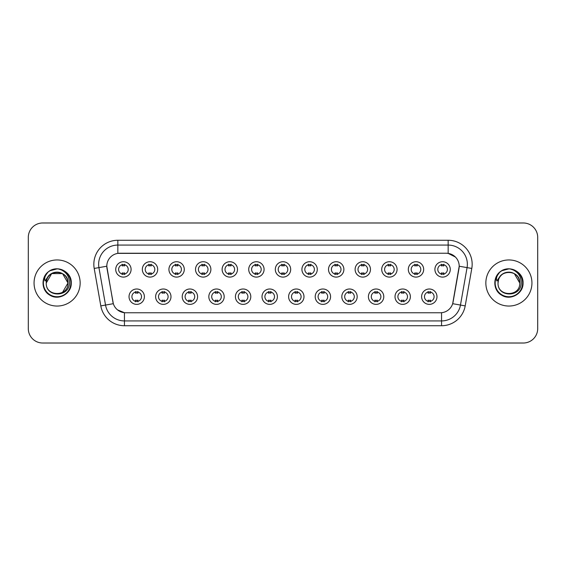 <?xml version="1.0" encoding="UTF-8"?>
<svg xmlns="http://www.w3.org/2000/svg" width="566" height="566" viewBox="0 0 566 566"><rect width="100%" height="100%" fill="white"/><g stroke="black" fill="none" stroke-linecap="round" stroke-linejoin="round"><path stroke-width="0.85" d="M170.989 296.683A7.683 7.683 0 0 1 163.305 304.366A7.683 7.683 0 0 1 155.629 296.683A7.683 7.683 0 0 1 163.305 289A7.683 7.683 0 0 1 170.989 296.683M158.508 296.683A4.804 4.804 0 0 0 163.305 301.487A4.804 4.804 0 0 0 168.109 296.683A4.804 4.804 0 0 0 163.305 291.879A4.804 4.804 0 0 0 158.508 296.683M197.591 296.683A7.683 7.683 0 0 1 189.907 304.366A7.683 7.683 0 0 1 182.224 296.683A7.683 7.683 0 0 1 189.907 289A7.683 7.683 0 0 1 197.591 296.683M185.103 296.683A4.804 4.804 0 0 0 189.907 301.487A4.804 4.804 0 0 0 194.704 296.683A4.804 4.804 0 0 0 189.907 291.879A4.804 4.804 0 0 0 185.103 296.683M224.186 296.683A7.683 7.683 0 0 1 216.502 304.366A7.683 7.683 0 0 1 208.826 296.683A7.683 7.683 0 0 1 216.502 289A7.683 7.683 0 0 1 224.186 296.683M211.705 296.683A4.804 4.804 0 0 0 216.502 301.487A4.804 4.804 0 0 0 221.306 296.683A4.804 4.804 0 0 0 216.502 291.879A4.804 4.804 0 0 0 211.705 296.683M250.788 296.683A7.683 7.683 0 0 1 243.104 304.366A7.683 7.683 0 0 1 235.421 296.683A7.683 7.683 0 0 1 243.104 289A7.683 7.683 0 0 1 250.788 296.683M238.3 296.683A4.804 4.804 0 0 0 243.104 301.487A4.804 4.804 0 0 0 247.901 296.683A4.804 4.804 0 0 0 243.104 291.879A4.804 4.804 0 0 0 238.3 296.683M277.382 296.683A7.683 7.683 0 0 1 269.699 304.366A7.683 7.683 0 0 1 262.016 296.683A7.683 7.683 0 0 1 269.699 289A7.683 7.683 0 0 1 277.382 296.683M264.902 296.683A4.804 4.804 0 0 0 269.699 301.487A4.804 4.804 0 0 0 274.503 296.683A4.804 4.804 0 0 0 269.699 291.879A4.804 4.804 0 0 0 264.902 296.683M303.984 296.683A7.683 7.683 0 0 1 296.301 304.366A7.683 7.683 0 0 1 288.618 296.683A7.683 7.683 0 0 1 296.301 289A7.683 7.683 0 0 1 303.984 296.683M291.497 296.683A4.804 4.804 0 0 0 296.301 301.487A4.804 4.804 0 0 0 301.098 296.683A4.804 4.804 0 0 0 296.301 291.879A4.804 4.804 0 0 0 291.497 296.683M330.579 296.683A7.683 7.683 0 0 1 322.896 304.366A7.683 7.683 0 0 1 315.212 296.683A7.683 7.683 0 0 1 322.896 289A7.683 7.683 0 0 1 330.579 296.683M318.099 296.683A4.804 4.804 0 0 0 322.896 301.487A4.804 4.804 0 0 0 327.7 296.683A4.804 4.804 0 0 0 322.896 291.879A4.804 4.804 0 0 0 318.099 296.683M357.174 296.683A7.683 7.683 0 0 1 349.498 304.366A7.683 7.683 0 0 1 341.814 296.683A7.683 7.683 0 0 1 349.498 289A7.683 7.683 0 0 1 357.174 296.683M344.694 296.683A4.804 4.804 0 0 0 349.498 301.487A4.804 4.804 0 0 0 354.295 296.683A4.804 4.804 0 0 0 349.498 291.879A4.804 4.804 0 0 0 344.694 296.683M383.776 296.683A7.683 7.683 0 0 1 376.093 304.366A7.683 7.683 0 0 1 368.409 296.683A7.683 7.683 0 0 1 376.093 289A7.683 7.683 0 0 1 383.776 296.683M371.296 296.683A4.804 4.804 0 0 0 376.093 301.487A4.804 4.804 0 0 0 380.897 296.683A4.804 4.804 0 0 0 376.093 291.879A4.804 4.804 0 0 0 371.296 296.683M410.371 296.683A7.683 7.683 0 0 1 402.695 304.366A7.683 7.683 0 0 1 395.011 296.683A7.683 7.683 0 0 1 402.695 289A7.683 7.683 0 0 1 410.371 296.683M397.891 296.683A4.804 4.804 0 0 0 402.695 301.487A4.804 4.804 0 0 0 407.492 296.683A4.804 4.804 0 0 0 402.695 291.879A4.804 4.804 0 0 0 397.891 296.683M436.973 296.683A7.683 7.683 0 0 1 429.29 304.366A7.683 7.683 0 0 1 421.606 296.683A7.683 7.683 0 0 1 429.29 289A7.683 7.683 0 0 1 436.973 296.683M424.486 296.683A4.804 4.804 0 0 0 429.29 301.487A4.804 4.804 0 0 0 434.094 296.683A4.804 4.804 0 0 0 429.29 291.879A4.804 4.804 0 0 0 424.486 296.683M144.394 296.683A7.683 7.683 0 0 1 136.71 304.366A7.683 7.683 0 0 1 129.027 296.683A7.683 7.683 0 0 1 136.71 289A7.683 7.683 0 0 1 144.394 296.683M131.906 296.683A4.804 4.804 0 0 0 136.71 301.487A4.804 4.804 0 0 0 141.514 296.683A4.804 4.804 0 0 0 136.71 291.879A4.804 4.804 0 0 0 131.906 296.683M157.688 269.416A7.683 7.683 0 0 1 150.011 277.092A7.683 7.683 0 0 1 142.328 269.416A7.683 7.683 0 0 1 150.011 261.733A7.683 7.683 0 0 1 157.688 269.416M145.207 269.416A4.804 4.804 0 0 0 150.011 274.213A4.804 4.804 0 0 0 154.808 269.416A4.804 4.804 0 0 0 150.011 264.612A4.804 4.804 0 0 0 145.207 269.416M184.29 269.416A7.683 7.683 0 0 1 176.606 277.092A7.683 7.683 0 0 1 168.923 269.416A7.683 7.683 0 0 1 176.606 261.733A7.683 7.683 0 0 1 184.29 269.416M171.809 269.416A4.804 4.804 0 0 0 176.606 274.213A4.804 4.804 0 0 0 181.41 269.416A4.804 4.804 0 0 0 176.606 264.612A4.804 4.804 0 0 0 171.809 269.416M210.885 269.416A7.683 7.683 0 0 1 203.208 277.092A7.683 7.683 0 0 1 195.525 269.416A7.683 7.683 0 0 1 203.208 261.733A7.683 7.683 0 0 1 210.885 269.416M198.404 269.416A4.804 4.804 0 0 0 203.208 274.213A4.804 4.804 0 0 0 208.005 269.416A4.804 4.804 0 0 0 203.208 264.612A4.804 4.804 0 0 0 198.404 269.416M237.487 269.416A7.683 7.683 0 0 1 229.803 277.092A7.683 7.683 0 0 1 222.12 269.416A7.683 7.683 0 0 1 229.803 261.733A7.683 7.683 0 0 1 237.487 269.416M224.999 269.416A4.804 4.804 0 0 0 229.803 274.213A4.804 4.804 0 0 0 234.607 269.416A4.804 4.804 0 0 0 229.803 264.612A4.804 4.804 0 0 0 224.999 269.416M264.081 269.416A7.683 7.683 0 0 1 256.405 277.092A7.683 7.683 0 0 1 248.722 269.416A7.683 7.683 0 0 1 256.405 261.733A7.683 7.683 0 0 1 264.081 269.416M251.601 269.416A4.804 4.804 0 0 0 256.405 274.213A4.804 4.804 0 0 0 261.202 269.416A4.804 4.804 0 0 0 256.405 264.612A4.804 4.804 0 0 0 251.601 269.416M290.683 269.416A7.683 7.683 0 0 1 283 277.092A7.683 7.683 0 0 1 275.317 269.416A7.683 7.683 0 0 1 283 261.733A7.683 7.683 0 0 1 290.683 269.416M278.196 269.416A4.804 4.804 0 0 0 283 274.213A4.804 4.804 0 0 0 287.804 269.416A4.804 4.804 0 0 0 283 264.612A4.804 4.804 0 0 0 278.196 269.416M317.278 269.416A7.683 7.683 0 0 1 309.595 277.092A7.683 7.683 0 0 1 301.919 269.416A7.683 7.683 0 0 1 309.595 261.733A7.683 7.683 0 0 1 317.278 269.416M304.798 269.416A4.804 4.804 0 0 0 309.595 274.213A4.804 4.804 0 0 0 314.399 269.416A4.804 4.804 0 0 0 309.595 264.612A4.804 4.804 0 0 0 304.798 269.416M343.88 269.416A7.683 7.683 0 0 1 336.197 277.092A7.683 7.683 0 0 1 328.513 269.416A7.683 7.683 0 0 1 336.197 261.733A7.683 7.683 0 0 1 343.88 269.416M331.393 269.416A4.804 4.804 0 0 0 336.197 274.213A4.804 4.804 0 0 0 341.001 269.416A4.804 4.804 0 0 0 336.197 264.612A4.804 4.804 0 0 0 331.393 269.416M370.475 269.416A7.683 7.683 0 0 1 362.792 277.092A7.683 7.683 0 0 1 355.115 269.416A7.683 7.683 0 0 1 362.792 261.733A7.683 7.683 0 0 1 370.475 269.416M357.995 269.416A4.804 4.804 0 0 0 362.792 274.213A4.804 4.804 0 0 0 367.596 269.416A4.804 4.804 0 0 0 362.792 264.612A4.804 4.804 0 0 0 357.995 269.416M397.077 269.416A7.683 7.683 0 0 1 389.394 277.092A7.683 7.683 0 0 1 381.71 269.416A7.683 7.683 0 0 1 389.394 261.733A7.683 7.683 0 0 1 397.077 269.416M384.59 269.416A4.804 4.804 0 0 0 389.394 274.213A4.804 4.804 0 0 0 394.191 269.416A4.804 4.804 0 0 0 389.394 264.612A4.804 4.804 0 0 0 384.59 269.416M423.672 269.416A7.683 7.683 0 0 1 415.989 277.092A7.683 7.683 0 0 1 408.312 269.416A7.683 7.683 0 0 1 415.989 261.733A7.683 7.683 0 0 1 423.672 269.416M411.192 269.416A4.804 4.804 0 0 0 415.989 274.213A4.804 4.804 0 0 0 420.793 269.416A4.804 4.804 0 0 0 415.989 264.612A4.804 4.804 0 0 0 411.192 269.416M450.274 269.416A7.683 7.683 0 0 1 442.591 277.092A7.683 7.683 0 0 1 434.907 269.416A7.683 7.683 0 0 1 442.591 261.733A7.683 7.683 0 0 1 450.274 269.416M437.787 269.416A4.804 4.804 0 0 0 442.591 274.213A4.804 4.804 0 0 0 447.388 269.416A4.804 4.804 0 0 0 442.591 264.612A4.804 4.804 0 0 0 437.787 269.416M131.093 269.416A7.683 7.683 0 0 1 123.409 277.092A7.683 7.683 0 0 1 115.726 269.416A7.683 7.683 0 0 1 123.409 261.733A7.683 7.683 0 0 1 131.093 269.416M118.612 269.416A4.804 4.804 0 0 0 123.409 274.213A4.804 4.804 0 0 0 128.213 269.416A4.804 4.804 0 0 0 123.409 264.612A4.804 4.804 0 0 0 118.612 269.416M100.805 305.895L94.204 268.447A24.005 24.005 0 0 1 117.841 240.267L448.159 240.267A24.005 24.005 0 0 1 471.796 268.447L465.195 305.895A24.005 24.005 0 0 1 441.558 325.733L124.442 325.733A24.005 24.005 0 0 1 100.805 305.895L113.32 303.687L106.995 268.447A12.961 12.961 0 0 1 119.759 253.235L446.241 253.235A12.961 12.961 0 0 1 459.005 268.447L453.076 302.053A12.961 12.961 0 0 1 440.313 312.765L125.687 312.765A12.961 12.961 0 0 1 112.924 302.053L106.797 266.225L98.93 267.612A19.202 19.202 0 0 1 117.841 245.071L448.159 245.071A19.202 19.202 0 0 1 467.07 267.612L460.469 305.06A19.202 19.202 0 0 1 441.558 320.929L124.442 320.929A19.202 19.202 0 0 1 105.531 305.06L98.93 267.612A19.202 19.202 0 0 1 98.64 264.272M34.059 283A23.043 23.043 0 0 0 57.109 306.043A23.043 23.043 0 0 0 80.153 283A23.043 23.043 0 0 0 57.109 259.957A23.043 23.043 0 0 0 34.059 283A23.043 23.043 0 0 0 57.109 306.043A23.043 23.043 0 0 0 80.153 283A23.043 23.043 0 0 0 57.109 259.957A23.043 23.043 0 0 0 34.059 283M485.847 283A23.043 23.043 0 0 0 508.891 306.043A23.043 23.043 0 0 0 531.941 283A23.043 23.043 0 0 0 508.891 259.957A23.043 23.043 0 0 0 485.847 283A23.043 23.043 0 0 0 508.891 306.043A23.043 23.043 0 0 0 531.941 283A23.043 23.043 0 0 0 508.891 259.957A23.043 23.043 0 0 0 485.847 283M117.841 240.267L117.841 253.377L446.241 253.235L448.159 253.377L455.404 257.028M106.797 266.197L106.939 264.272M440.313 312.765L125.687 312.765M124.442 325.733L124.442 312.708L117.523 309.878M467.07 267.612L459.203 266.225L452.68 303.687L460.469 305.06L467.07 267.612L471.796 268.447M453.076 302.053L452.998 302.463M113.002 302.463L112.924 302.053M537.7 237.387A14.405 14.405 0 0 0 523.295 222.983L42.705 222.983A14.405 14.405 0 0 0 28.3 237.387L28.3 328.613A14.405 14.405 0 0 0 42.705 343.017L523.295 343.017A14.405 14.405 0 0 0 537.7 328.613L537.7 237.387L537.7 328.613M28.3 237.387L28.3 328.613M523.295 222.983L42.705 222.983M42.705 343.017L523.295 343.017M124.612 264.272L124.612 265.928A3.686 3.686 0 0 0 122.214 265.928L122.214 264.272M122.214 274.552L122.214 272.897A3.686 3.686 0 0 0 124.612 272.897L124.612 274.552M135.507 301.827L135.507 300.164A3.686 3.686 0 0 0 137.913 300.164L137.913 301.827M137.913 291.54L137.913 293.202A3.686 3.686 0 0 0 135.507 293.202L135.507 291.54M151.207 264.272L151.207 265.928A3.686 3.686 0 0 0 148.808 265.928L148.808 264.272M148.808 274.552L148.808 272.897A3.686 3.686 0 0 0 151.207 272.897L151.207 274.552M177.809 264.272L177.809 265.928A3.686 3.686 0 0 0 175.403 265.928L175.403 264.272M175.403 274.552L175.403 272.897A3.686 3.686 0 0 0 177.809 272.897L177.809 274.552M204.404 264.272L204.404 265.928A3.686 3.686 0 0 0 202.005 265.928L202.005 264.272M202.005 274.552L202.005 272.897A3.686 3.686 0 0 0 204.404 272.897L204.404 274.552M231.006 264.272L231.006 265.928A3.686 3.686 0 0 0 228.6 265.928L228.6 264.272M228.6 274.552L228.6 272.897A3.686 3.686 0 0 0 231.006 272.897L231.006 274.552M162.109 301.827L162.109 300.164A3.686 3.686 0 0 0 164.508 300.164L164.508 301.827M164.508 291.54L164.508 293.202A3.686 3.686 0 0 0 162.109 293.202L162.109 291.54M188.704 301.827L188.704 300.164A3.686 3.686 0 0 0 191.103 300.164L191.103 301.827M191.103 291.54L191.103 293.202A3.686 3.686 0 0 0 188.704 293.202L188.704 291.54M215.306 301.827L215.306 300.164A3.686 3.686 0 0 0 217.705 300.164L217.705 301.827M217.705 291.54L217.705 293.202A3.686 3.686 0 0 0 215.306 293.202L215.306 291.54M46.759 279.738L46.242 283C45.648 297.744 69.491 297.475 69.413 283C69.455 277.015 66.781 272.663 61.397 269.954L58.149 268.885C54.237 268.652 50.784 269.805 47.799 272.338L45.846 275.14C44.65 277.156 44.389 279.109 45.061 280.998L48.556 275.819C51.81 272.557 55.687 271.482 60.18 272.593A10.853 10.853 0 0 0 46.759 279.738L46.256 283C45.591 268.999 68.627 268.999 67.962 283C68.627 297.001 45.591 297.001 46.256 283C45.591 268.999 68.627 268.999 67.962 283L62.536 292.403M67.962 283C67.623 277.786 65.026 274.319 60.18 272.593L62.536 273.597L67.962 283C68.627 297.001 45.591 297.001 46.256 283L51.683 273.597L62.536 273.597M48.57 271.708L50.027 270.739L57.216 268.85L50.027 270.739L48.57 271.708L50.027 270.739L57.216 268.85L50.027 270.739L48.733 271.588M47.799 272.338C56.048 264.244 71.917 271.27 71.259 283C71.741 293.464 58.85 300.907 50.027 295.261C40.724 290.443 40.724 275.557 50.027 270.739C58.85 265.093 71.741 272.536 71.259 283C71.741 293.464 58.85 300.907 50.027 295.261C40.724 290.443 40.724 275.557 50.027 270.739C58.85 265.093 71.741 272.536 71.259 283C71.741 293.464 58.85 300.907 50.027 295.261C40.724 290.443 40.724 275.557 50.027 270.739C58.85 265.093 71.741 272.536 71.259 283C71.741 293.464 58.85 300.907 50.027 295.261C40.724 290.443 40.724 275.557 50.027 270.739C58.85 265.093 71.741 272.536 71.259 283C71.741 293.464 58.85 300.907 50.027 295.261C40.724 290.443 40.724 275.557 50.027 270.739C57.378 267.315 63.611 268.716 68.741 274.942M498.54 279.738L498.023 283C497.429 297.744 521.279 297.475 521.194 283C521.244 277.015 518.569 272.663 513.178 269.954L509.938 268.885C506.025 268.652 502.573 269.805 499.587 272.338L497.627 275.14C496.439 277.156 496.177 279.109 496.842 280.998L500.344 275.819C503.599 272.557 507.476 271.482 511.968 272.593A10.853 10.853 0 0 0 498.54 279.738L498.038 283C497.373 268.999 520.409 268.999 519.744 283C520.409 297.001 497.373 297.001 498.038 283L498.54 279.738L498.038 283C497.373 297.001 520.409 297.001 519.744 283L514.317 273.597L511.968 272.593L514.317 273.597L519.744 283C519.411 277.786 516.815 274.319 511.968 272.593L514.317 273.597M499.615 272.31L501.816 270.739L509.004 268.85L501.816 270.739L499.615 272.31L501.816 270.739L509.004 268.85L501.816 270.739L499.615 272.31L501.816 270.739L509.004 268.85M499.587 272.338C507.829 264.244 523.706 271.27 523.048 283C523.529 293.464 510.638 300.907 501.816 295.261C492.512 290.443 492.512 275.557 501.816 270.739C510.638 265.093 523.529 272.536 523.048 283C523.529 293.464 510.638 300.907 501.816 295.261C492.512 290.443 492.512 275.557 501.816 270.739C510.638 265.093 523.529 272.536 523.048 283C523.529 293.464 510.638 300.907 501.816 295.261C492.512 290.443 492.512 275.557 501.816 270.739C510.638 265.093 523.529 272.536 523.048 283C523.529 293.464 510.638 300.907 501.816 295.261C492.512 290.443 492.512 275.557 501.816 270.739C510.638 265.093 523.529 272.536 523.048 283C523.529 293.464 510.638 300.907 501.816 295.261C492.512 290.443 492.512 275.557 501.816 270.739C509.159 267.315 515.4 268.716 520.529 274.942M257.601 264.272L257.601 265.928A3.686 3.686 0 0 0 255.202 265.928L255.202 264.272M255.202 274.552L255.202 272.897A3.686 3.686 0 0 0 257.601 272.897L257.601 274.552M284.203 264.272L284.203 265.928A3.686 3.686 0 0 0 281.797 265.928L281.797 264.272M281.797 274.552L281.797 272.897A3.686 3.686 0 0 0 284.203 272.897L284.203 274.552M310.798 264.272L310.798 265.928A3.686 3.686 0 0 0 308.399 265.928L308.399 264.272M308.399 274.552L308.399 272.897A3.686 3.686 0 0 0 310.798 272.897L310.798 274.552M241.901 301.827L241.901 300.164A3.686 3.686 0 0 0 244.3 300.164L244.3 301.827M244.3 291.54L244.3 293.202A3.686 3.686 0 0 0 241.901 293.202L241.901 291.54M268.503 301.827L268.503 300.164A3.686 3.686 0 0 0 270.902 300.164L270.902 301.827M270.902 291.54L270.902 293.202A3.686 3.686 0 0 0 268.503 293.202L268.503 291.54M295.098 301.827L295.098 300.164A3.686 3.686 0 0 0 297.497 300.164L297.497 301.827M297.497 291.54L297.497 293.202A3.686 3.686 0 0 0 295.098 293.202L295.098 291.54M337.4 264.272L337.4 265.928A3.686 3.686 0 0 0 334.994 265.928L334.994 264.272M334.994 274.552L334.994 272.897A3.686 3.686 0 0 0 337.4 272.897L337.4 274.552M363.995 264.272L363.995 265.928A3.686 3.686 0 0 0 361.596 265.928L361.596 264.272M361.596 274.552L361.596 272.897A3.686 3.686 0 0 0 363.995 272.897L363.995 274.552M390.597 264.272L390.597 265.928A3.686 3.686 0 0 0 388.191 265.928L388.191 264.272M388.191 274.552L388.191 272.897A3.686 3.686 0 0 0 390.597 272.897L390.597 274.552M417.192 264.272L417.192 265.928A3.686 3.686 0 0 0 414.793 265.928L414.793 264.272M414.793 274.552L414.793 272.897A3.686 3.686 0 0 0 417.192 272.897L417.192 274.552M443.786 264.272L443.786 265.928A3.686 3.686 0 0 0 441.388 265.928L441.388 264.272M441.388 274.552L441.388 272.897A3.686 3.686 0 0 0 443.786 272.897L443.786 274.552M321.7 301.827L321.7 300.164A3.686 3.686 0 0 0 324.099 300.164L324.099 301.827M324.099 291.54L324.099 293.202A3.686 3.686 0 0 0 321.7 293.202L321.7 291.54M348.295 301.827L348.295 300.164A3.686 3.686 0 0 0 350.694 300.164L350.694 301.827M350.694 291.54L350.694 293.202A3.686 3.686 0 0 0 348.295 293.202L348.295 291.54M374.897 301.827L374.897 300.164A3.686 3.686 0 0 0 377.296 300.164L377.296 301.827M377.296 291.54L377.296 293.202A3.686 3.686 0 0 0 374.897 293.202L374.897 291.54M401.492 301.827L401.492 300.164A3.686 3.686 0 0 0 403.891 300.164L403.891 301.827M403.891 291.54L403.891 293.202A3.686 3.686 0 0 0 401.492 293.202L401.492 291.54M428.087 301.827L428.087 300.164A3.686 3.686 0 0 0 430.493 300.164L430.493 301.827M430.493 291.54L430.493 293.202A3.686 3.686 0 0 0 428.087 293.202L428.087 291.54M448.159 240.267L448.159 253.377M441.558 312.708L441.558 325.733M94.204 268.447L98.93 267.612M460.469 305.06L465.195 305.895M45.846 275.14A13.733 13.733 0 0 0 57.109 296.733A13.733 13.733 0 0 0 61.397 269.954M497.627 275.14A13.733 13.733 0 0 0 508.891 296.733A13.733 13.733 0 0 0 513.178 269.954"/></g></svg>
